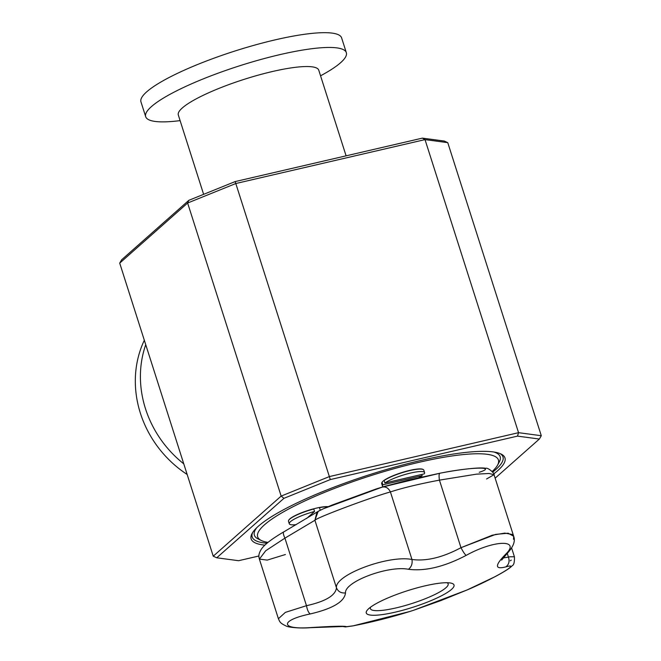 <?xml version="1.0" encoding="UTF-8"?>
<svg xmlns="http://www.w3.org/2000/svg" width="661" height="661" viewBox="0 0 661 661"><rect width="100%" height="100%" fill="white"/><g stroke="black" fill="none" stroke-linecap="round" stroke-linejoin="round"><path stroke-width="0.99" d="M467.038 589.984L441.052 600.519L413.117 610.442L467.145 589.934L413.133 610.442A548.977 548.977 0 0 1 353.28 625.818L346.488 626.711C345.199 625.868 333.243 626.157 310.62 627.586C279.942 629.826 279.661 620.332 310.216 613.945C308.555 612.739 307.307 609.996 306.481 605.691L285.37 612.375L278.405 618.729L285.37 612.375L306.481 605.691L284.924 538.145L314.909 520.273L316.908 512.358L319.271 510.755M513.696 536.294L508.144 533.204L495.692 534.385L460.99 547.688C462.973 551.547 464.683 554.125 466.129 555.405C494.098 539.822 521.438 539.153 505.45 554.439L507.408 553.207C515.729 544.143 514.605 538.922 513.696 536.294M409.704 611.508L353.271 625.818L346.488 626.711C345.199 625.868 333.243 626.157 310.62 627.586L310.199 627.702L310.62 627.586C279.942 629.826 279.661 620.332 310.216 613.945C332.731 608.682 344.497 601.675 345.496 592.917C344.431 581.73 388.214 565.295 408.465 569.278C425.114 571.41 444.332 566.783 466.129 555.405C464.683 554.125 462.973 551.547 460.99 547.688C442.573 557.504 426.238 561.437 411.968 559.479C412.604 563.668 411.431 566.931 408.465 569.278C425.114 571.41 444.332 566.783 466.129 555.405C494.098 539.822 521.438 539.153 505.45 554.439C494.676 565.552 494.8 569.699 505.822 566.89L506.863 566.617C521.008 562.734 494.271 578.433 467.145 589.934L494.825 576.797C504.508 571.666 510.317 567.948 512.258 565.642C513.894 565.048 514.613 562.09 514.415 556.752L509.738 556.802L514.415 556.752L511.622 548.01M283.999 531.774C282.858 532.229 283.172 534.352 284.924 538.145C283.172 534.352 282.858 532.229 283.999 531.774L317.891 511.54M385.57 486.091L382.24 487.107C385.743 486.422 388.461 488.025 390.411 491.924C402.764 487.917 419.107 483.984 439.433 480.134L476.474 474.152L489.09 473.491L494.031 474.681L489.09 473.491L476.474 474.152L439.433 480.134L460.99 547.688L439.433 480.134C419.107 483.984 402.764 487.917 390.411 491.924L411.968 559.479C426.238 561.437 442.573 557.504 460.99 547.688L492.321 535.187L504.773 533.113L512.25 534.46M187.162 474.474A105.306 95.044 -131.5 0 1 144.329 340.258M183.775 463.848A105.306 95.044 -131.5 0 1 145.742 344.687M258.914 555.992L238.596 560.71L216.742 557.793L283.957 498.32L281.156 496.089L213.239 556.19L119.707 263.119L187.625 203.018L281.156 496.089L329.36 476.589L330.277 479.58L283.957 498.32M495.147 478.167L539.359 439.036L517.505 436.12L330.277 479.58M264.871 545.143A133.216 25.192 -17.7 0 1 252.048 533.543A133.216 25.192 -17.7 0 1 421.007 460.403A133.216 25.192 -17.7 0 1 501.112 454.049A133.216 25.192 -17.7 0 1 493.734 473.896M213.239 556.19L216.742 557.793M119.707 263.119L121.641 259.798L188.848 200.316L235.176 181.577L422.404 138.124L444.258 141.041L447.761 142.644L541.293 435.715L539.359 439.036M320.56 75.8A105.306 19.913 162.3 0 0 346.331 52.649L341.613 37.875A105.306 19.913 162.3 0 0 235.233 50.922A105.306 19.913 162.3 0 0 140.967 101.91L145.684 116.683A105.306 19.913 162.3 0 0 180.106 120.624M541.293 435.715L518.546 432.682L329.36 476.589L235.176 181.577M517.505 436.12L518.546 432.682L425.015 139.611L447.761 142.644M500.088 453.595A131.63 24.895 -17.7 0 1 502.98 456.916A131.63 24.895 -17.7 0 1 492.693 472.094M267.027 543.226A131.63 24.895 -17.7 0 1 252.18 536.963A131.63 24.895 -17.7 0 1 252.618 532.576M188.848 200.316L187.625 203.018L235.828 183.518L425.015 139.611L422.404 138.124M346.1 155.831L318.759 70.173A73.718 13.939 162.3 0 0 244.297 79.303A73.718 13.939 162.3 0 0 178.313 114.997L203.629 194.342M346.331 52.649A105.306 19.913 162.3 0 0 239.951 65.695A105.306 19.913 162.3 0 0 145.684 116.683M452.033 588.926A46.055 8.709 162.3 0 0 400.756 592.967A46.055 8.709 162.3 0 0 377.671 615.11A46.055 8.709 162.3 0 0 452.033 588.926A46.055 8.709 -17.7 0 1 399.748 611.053A46.055 8.709 -17.7 0 1 366.83 610.747A46.055 8.709 -17.7 0 1 407.507 590.703A46.055 8.709 -17.7 0 1 452.264 583.481A46.055 8.709 -17.7 0 1 452.033 588.926M439.788 473.259L382.24 487.107L323.221 508.821M479.225 472.276C498.196 466.294 470.847 466.963 439.912 473.235L439.912 473.235C438.987 473.607 438.83 475.912 439.433 480.134C438.83 475.912 438.995 473.607 439.912 473.235M323.526 508.689L318.164 511.35L314.909 520.273C316.189 517.844 370.119 497.601 390.411 491.924C388.461 488.025 385.743 486.422 382.24 487.107L323.526 508.689A548.977 548.977 0 0 1 332.252 504.996L375.588 489.165A548.977 548.977 0 0 1 384.842 486.314M512.928 535.022L513.696 536.302L513.498 539.293M418.76 477.705A22.11 4.181 -17.7 0 0 422.181 475.68L421.784 474.441M383.281 486.785A22.11 4.181 -17.7 0 1 382.471 486.066A22.11 4.181 -17.7 0 1 382.851 484.802L382.066 482.34A22.11 4.181 -17.7 0 0 381.827 482.712A22.11 4.181 -17.7 0 0 381.678 483.604L382.471 486.066M384.892 483.001L384.107 480.539A22.11 4.181 -17.7 0 1 409.878 470.566A22.11 4.181 -17.7 0 1 423.18 469.517A22.11 4.181 -17.7 0 1 423.817 470.153L424.602 472.615A22.11 4.181 -17.7 0 1 424.213 473.879L384.892 483.001A22.11 4.181 -17.7 0 1 408.011 473.681A22.11 4.181 -17.7 0 1 424.602 472.615M422.181 475.68L382.851 484.802M285.403 554.513L267.242 560.107L259.376 559.099L265.705 550.753L284.924 538.145L265.705 550.753L259.376 559.099C258.864 556.752 257.922 554.728 261.5 548.911C264.35 545.193 268.54 540.946 283.743 531.857M411.968 559.479C388.371 554.777 334.441 575.02 336.466 587.819C338.118 591.628 341.126 593.33 345.496 592.917C344.431 581.73 388.214 565.295 408.465 569.278C411.431 566.931 412.604 563.668 411.968 559.479L390.411 491.924C370.119 497.601 316.189 517.844 314.909 520.273L336.466 587.819C335.54 595.487 325.543 601.444 306.481 605.691C307.307 609.996 308.555 612.739 310.216 613.945C332.731 608.682 344.497 601.675 345.496 592.917C341.126 593.33 338.118 591.628 336.466 587.819C334.441 575.02 388.371 554.777 411.968 559.479M370.614 607.137A40.808 7.717 162.3 0 0 383.173 610.26A40.808 7.717 162.3 0 0 429.253 597.073A40.808 7.717 162.3 0 0 447.092 582.729M492.197 471.5A126.367 23.895 162.3 0 0 497.584 465.096A126.367 23.895 162.3 0 0 418.801 462.361A126.367 23.895 162.3 0 0 296.723 504.864A126.367 23.895 162.3 0 0 261.318 540.5A126.367 23.895 162.3 0 0 268.019 542.408M423.18 469.517L422.858 469.351A21.854 4.131 162.3 0 0 401.417 472.698A21.854 4.131 162.3 0 0 382 482.39L381.827 482.712M328.195 506.69A21.854 4.131 162.3 0 0 316.52 508.102A21.854 4.131 162.3 0 0 288.799 520.091L288.634 520.414A22.11 4.181 -17.7 0 1 289.683 519.191A22.11 4.181 -17.7 0 1 313.768 508.995L314.553 511.457A22.11 4.181 -17.7 0 0 289.27 523.768L288.485 521.306A22.11 4.181 -17.7 0 1 288.634 520.414M256.675 527.775A129.002 24.391 162.3 0 0 258.096 538.913L261.318 540.5M497.584 465.096L499.286 461.94A129.002 24.391 162.3 0 0 493.998 452.041M513.696 536.302L494.031 474.681L486.57 478.985M501.641 560.115L507.326 553.298L505.45 554.439C494.676 565.552 494.8 569.699 505.822 566.89C508.929 564.544 509.796 561.288 508.441 557.116L503.095 557.95L508.441 557.116L507.251 553.373L508.441 557.116L509.738 556.802L508.441 557.116C509.796 561.288 508.929 564.544 505.822 566.89L506.863 566.617C521.008 562.734 494.271 578.441 467.145 589.942M511.275 560.107L510.309 560.792M346.488 626.711L342.547 626.446L346.488 626.711M320.42 510.102A22.11 4.181 -17.7 0 0 320.23 510.135L319.445 507.673A22.11 4.181 -17.7 0 1 327.947 506.789M296.169 524.636A22.11 4.181 -17.7 0 1 289.27 523.768M306.621 518.48L314.553 511.457M336.466 587.819L314.909 520.273L284.924 538.145L306.481 605.691C325.543 601.444 335.54 595.487 336.466 587.819M447.77 582.746A40.808 7.717 -17.7 0 1 447.753 583.209M259.376 559.099L278.405 618.729C280.008 622.084 279.777 622.959 286.122 626.008C288.774 627.438 300.011 628.504 310.199 627.702L343.125 626.496M494.031 474.681C495.006 473.714 488.066 467.302 485.719 468.285C479.093 466.914 456.024 470.037 439.846 473.243L408.614 480.06L384.851 486.306M352.701 625.926L345.447 626.925L342.497 626.446"/></g></svg>
